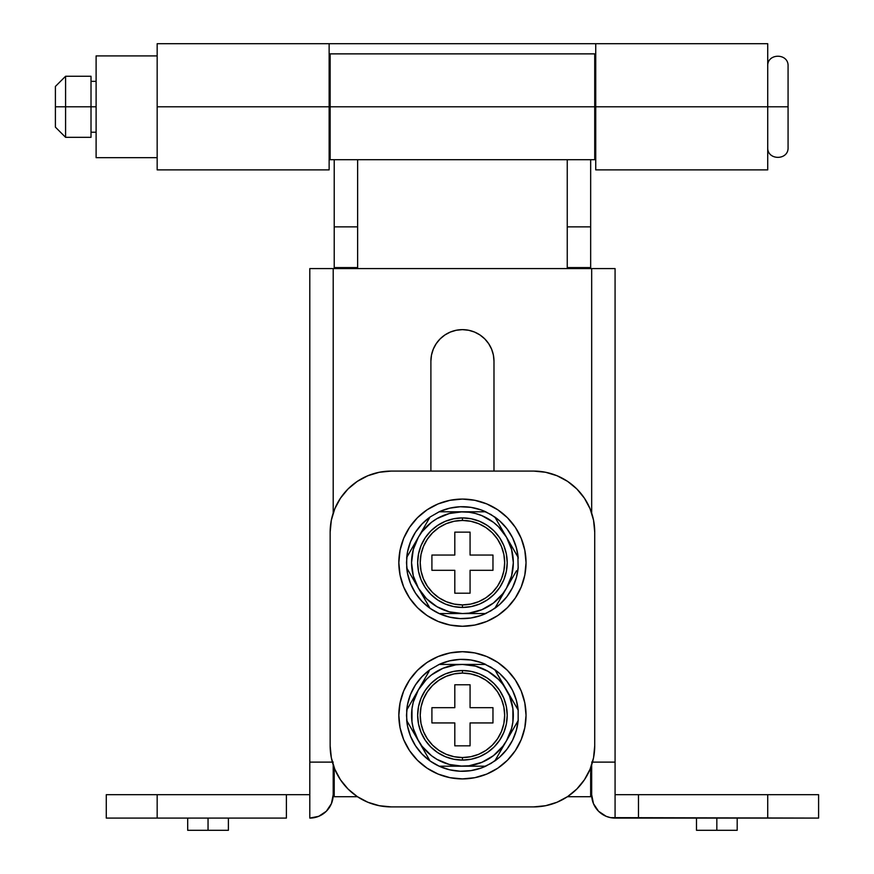 <?xml version="1.0" encoding="UTF-8"?>
<svg xmlns="http://www.w3.org/2000/svg" width="874" height="874" viewBox="0 0 874 874"><rect width="100%" height="100%" fill="white"/><g stroke="black" fill="none" stroke-linecap="round" stroke-linejoin="round"><path stroke-width="1.31" d="M208.045 818.086L208.045 830.3L228.398 830.3L208.045 830.3L208.045 818.086M716.833 818.086L716.833 830.3L737.186 830.3L716.833 830.3L716.833 818.086M333.202 794.684L333.202 764.903L333.202 794.684A23.401 23.401 0 0 1 309.8 818.086L318.759 816.305L326.352 811.236L331.421 803.643L333.202 794.684L332.754 799.251M591.676 762.117L615.077 762.117L615.077 794.684L638.479 794.684L638.479 818.086L615.077 818.086L615.077 794.684L615.077 818.086A23.401 23.401 0 0 1 591.676 794.684L591.676 764.903L591.676 794.684L593.457 803.643L598.526 811.236L606.119 816.305L610.511 817.638L818.599 818.086L818.599 794.684L767.722 794.684L818.599 794.684L818.599 818.086L638.479 818.086L638.479 794.684L767.722 794.684L767.722 818.086L767.722 794.684L615.077 794.684L615.077 268.591L591.676 268.591L591.676 513.082L591.676 268.591L615.077 268.591L615.077 762.117L592.517 762.117M157.167 794.684L309.8 794.684L309.8 818.086L309.8 794.684L286.399 794.684L286.399 818.086L157.167 818.086L286.399 818.086L286.399 794.684L106.278 794.684L157.167 794.684L157.167 818.086L157.167 794.684M106.278 818.086L157.167 818.086L106.278 818.086L106.278 794.684L106.278 818.086M333.202 762.117L309.8 762.117L309.8 268.591L333.202 268.591L333.202 513.082L333.202 268.591L309.8 268.591L309.8 794.684L309.8 762.117L332.36 762.117M333.202 268.591L591.676 268.591L333.202 268.591M491.581 349.119L493.384 355.03L493.985 361.191L493.985 471.086L493.985 361.191L493.384 355.03L491.581 349.119L488.664 343.668L484.742 338.883L479.968 334.961L474.516 332.044L468.595 330.252L462.444 329.64L456.283 330.252L450.372 332.044L444.91 334.961L440.135 338.883L436.213 343.668L433.296 349.119L431.505 355.03L430.893 361.191L430.893 471.086L430.893 361.191L431.505 355.03L433.296 349.119M436.213 343.668L440.135 338.883L444.91 334.961M456.283 330.252L462.444 329.64L468.595 330.252L474.516 332.044L479.968 334.961M484.742 338.883L488.664 343.668M696.491 830.3L716.833 830.3L696.491 830.3L696.491 818.086M187.692 830.3L208.045 830.3L187.692 830.3L187.692 818.086M430.893 361.191A31.54 31.54 0 0 1 462.444 329.64A31.54 31.54 0 0 1 493.985 361.191M591.676 794.684L592.124 799.251M329.137 169.884L329.137 43.7L157.167 43.7L157.167 106.792L329.137 106.792L157.167 106.792L157.167 169.884L329.137 169.884L329.137 106.792L330.154 106.792L330.154 159.702L330.154 106.792L595.74 106.792L595.74 43.7L329.137 43.7L767.722 43.7L767.722 106.792L767.722 43.7L595.74 43.7L595.74 106.792L767.722 106.792L767.722 169.884L767.722 106.792L594.724 106.792L594.724 159.702L594.724 53.871L330.154 53.871L330.154 106.792L594.724 106.792L594.724 53.871M334.218 796.717L357.455 796.717L334.218 796.717L334.218 767.754L334.218 796.717M567.423 796.717L590.66 796.717L590.66 767.754L590.66 796.717L567.423 796.717M590.66 267.575L590.66 268.591L590.66 267.575L567.248 267.575L567.248 268.591L567.248 226.869L590.66 226.869L590.66 267.575L567.248 267.575M590.66 264.472L590.66 159.702L590.66 226.869L567.248 226.869L567.248 159.702L567.248 264.472M157.167 169.884L157.167 43.7L329.137 43.7L329.137 106.792L330.154 106.792L330.154 53.871M334.218 267.575L334.218 226.869L357.63 226.869L357.63 267.575L334.218 267.575L357.63 267.575L357.63 268.591L357.63 267.575M357.63 264.472L357.63 159.702L357.63 226.869L334.218 226.869L334.218 159.702L334.218 264.472M595.74 169.884L595.74 106.792L595.74 169.884L767.722 169.884M65.583 106.792L55.401 106.792L55.401 127.145L55.401 106.792L65.583 106.792L65.583 137.316L65.583 106.792L91.016 106.792L65.583 106.792L65.583 76.267L65.583 106.792M91.016 76.267L91.016 137.316L91.016 106.792L96.107 106.792L91.016 106.792L91.016 76.267L65.583 76.267L55.401 86.439L55.401 106.792L55.401 86.439M767.722 147.498C767.11 160.63 788.676 160.63 788.075 147.498L788.075 106.792L767.722 106.792L788.075 106.792L788.075 66.085C788.676 52.953 767.11 52.953 767.722 66.085M788.075 147.498L788.075 66.085M590.081 769.207L593.555 757.747L594.724 745.839L594.724 532.146A61.06 61.06 0 0 0 533.675 471.086L391.213 471.086L533.675 471.086L545.584 472.266L557.033 475.74L567.597 481.377L576.84 488.97L584.433 498.224L590.081 508.777L593.555 520.238L594.724 532.146L594.724 745.839L593.555 757.747L590.081 769.207L584.433 779.761L576.84 789.014L567.597 796.607L557.033 802.245L545.584 805.719L533.675 806.899L391.213 806.899L379.294 805.719L367.845 802.245L357.291 796.607L348.038 789.014L340.445 779.761L334.797 769.207L331.322 757.747L330.154 745.839L330.154 532.146L331.322 520.238L334.797 508.777L340.445 498.224L348.038 488.97L357.291 481.377L367.845 475.74L379.294 472.266L391.213 471.086A61.06 61.06 0 0 0 330.154 532.146L331.322 520.238L334.797 508.777M340.445 498.224L348.038 488.97L357.291 481.377M567.597 481.377L576.84 488.97L584.433 498.224L590.081 508.777M584.433 779.761L576.84 789.014L567.597 796.607M357.291 796.607L348.038 789.014L340.445 779.761L334.797 769.207M330.154 532.146L330.154 745.839A61.06 61.06 0 0 0 391.213 806.899L533.675 806.899A61.06 61.06 0 0 0 594.724 745.839M96.107 55.914L157.167 55.914L96.107 55.914L96.107 157.67L157.167 157.67L96.107 157.67L96.107 55.914M462.444 673.078A42.225 42.225 0 0 0 420.208 715.314A42.225 42.225 0 0 0 462.444 757.539L462.444 760.085A44.771 44.771 0 0 1 417.663 715.314A44.771 44.771 0 0 1 462.444 670.533L462.444 673.078L470.682 673.898L478.602 676.301L485.9 680.201L492.302 685.445L497.557 691.847L501.458 699.156L503.861 707.077L504.669 715.314L503.861 723.552L501.458 731.472L497.557 738.77L492.302 745.172L485.9 750.427L478.602 754.328L470.682 756.731L462.444 757.539L454.196 756.731L446.275 754.328L438.977 750.427L432.575 745.172L427.331 738.77L423.42 731.472L421.017 723.552L420.208 715.314L421.017 707.077L423.42 699.156L427.331 691.847L432.575 685.445L438.977 680.201L446.275 676.301L454.196 673.898L462.444 673.078L462.444 670.533A44.771 44.771 0 0 1 507.215 715.314A44.771 44.771 0 0 1 462.444 760.085L462.444 757.539A42.225 42.225 0 0 0 504.669 715.314A42.225 42.225 0 0 0 462.444 673.078M428.621 672.117L418.373 689.87A50.878 50.878 0 0 1 506.505 689.87L518.162 710.059L506.505 689.87A50.878 50.878 0 0 1 506.505 740.748L517.168 722.285M516.523 723.399L518.162 720.558A55.969 55.969 0 0 1 494.848 760.948L485.758 766.192A55.969 55.969 0 0 1 406.716 720.558L418.373 740.748A50.878 50.878 0 0 1 418.373 689.87L406.716 710.059A55.969 55.969 0 0 1 430.03 669.681L439.119 664.437A55.969 55.969 0 0 1 485.758 664.437L439.644 664.437M515.234 725.617L515.977 724.338M513.311 728.96L514.458 726.982M511.399 732.281L510.744 733.417M510.733 733.428L512.677 730.052M509.345 735.832L508.657 737.022M494.848 760.948L508.559 737.197M493.417 674.947L487.878 671.254L498.42 679.338L502.801 684.342L508.635 693.574M505.117 743.162L504.506 744.211M496.257 758.501L495.853 759.2M512.885 708.694L512.885 721.957L511.585 728.479L506.505 740.748A50.878 50.878 0 0 1 462.444 766.192L485.234 766.192M482.557 766.192L481.377 766.192M479.465 766.192L478.417 766.192M476.024 766.192L474.844 766.192M471.785 766.192L470.911 766.192M439.655 766.192L466.246 766.192M442.32 664.437L441.141 664.437M445.412 664.437L443.489 664.437M448.854 664.437L450.023 664.437M453.093 664.437L446.516 664.437M413.304 702.117L418.373 689.87L426.457 679.338L431.461 674.947L442.965 668.304L455.802 664.863L462.444 664.437L458.632 664.437M419.771 687.467L420.372 686.418M429.036 671.407L416.33 693.421M408.355 707.23L407.732 708.311M409.644 705.001L410.387 703.712M410.387 703.701L408.901 706.279M411.567 701.669L410.43 703.646M413.489 698.348L414.145 697.212M416.243 693.574L412.2 700.577M415.532 694.797L416.221 693.606M431.45 755.66L422.076 746.287L416.243 737.055L430.03 760.948L439.119 766.192L462.444 766.192A50.878 50.878 0 0 1 418.373 740.748L413.293 728.479L411.993 721.957L411.993 708.694M512.885 708.672L509.444 695.846L494.848 669.681A55.969 55.969 0 0 1 518.162 710.059L518.162 720.558M506.505 689.87L495.886 671.472M498.027 675.198L498.53 676.061M487.878 671.254L475.609 666.163L462.444 664.437L466.705 664.437L462.412 664.437M482.677 664.437L483.726 664.437M485.223 664.437L466.738 664.437M418.373 740.748L429.003 759.145M426.851 755.431L426.348 754.568M502.79 746.298L493.417 755.682L481.913 762.314L469.076 765.755L458.184 766.192M442.2 766.192L441.151 766.192M431.461 755.682L437 759.375L431.461 755.682M449.247 764.455L437 759.375M462.444 766.192L449.269 764.455M502.801 746.287L506.505 740.748L495.099 760.5M470.07 684.779L454.808 684.779L454.808 707.678L431.909 707.678L431.909 722.94L454.808 722.94L454.808 745.839L470.07 745.839L470.07 722.94L492.969 722.94L492.969 707.678L470.07 707.678L470.07 684.779L470.07 707.678L492.969 707.678L492.969 722.94L470.07 722.94L470.07 745.839L454.808 745.839L454.808 722.94L431.909 722.94L431.909 707.678L454.808 707.678L454.808 684.779L470.07 684.779M411.993 708.672L413.293 702.139M462.444 670.533L453.704 671.396L445.303 673.941L437.568 678.082L430.784 683.654L425.212 690.438L421.071 698.173L418.526 706.574L417.663 715.314L418.526 724.043L421.071 732.445L425.212 740.191L430.784 746.975L437.568 752.536L445.303 756.676L453.704 759.222L462.444 760.085L471.173 759.222L479.575 756.676L487.31 752.536L494.105 746.975L499.666 740.191L503.806 732.445L506.352 724.043L507.215 715.314L506.352 706.574L503.806 698.173L499.666 690.438L494.105 683.654L487.31 678.082L479.575 673.941L471.173 671.396L462.444 670.533M466.716 766.192L483.737 766.192M416.232 737.033L406.716 720.558L406.716 710.059M429.036 759.222L430.03 760.948M406.967 709.633L407.699 708.366M458.173 664.437L453.999 664.437M495.842 671.407L494.848 669.681L485.267 664.437M508.635 737.055L510.711 733.461M517.911 720.984L517.179 722.263M518.238 719.706L516.381 730.238L512.557 740.234L506.898 749.313L499.611 757.146L490.98 763.461L481.29 768.006L470.922 770.628L460.237 771.239L449.64 769.797L439.513 766.367L430.216 761.068L422.098 754.098L415.456 745.719L410.529 736.225L407.492 725.966L406.476 715.314L407.492 704.663L410.529 694.404L415.456 684.91L422.098 676.52L430.216 669.55L439.513 664.262L449.64 660.831L460.237 659.389L470.922 659.99L481.29 662.612L490.98 667.168L499.611 673.472L506.898 681.316L512.557 690.394L516.381 700.38L518.238 710.923M506.898 681.316L499.611 673.472L490.98 667.168M481.29 662.612L470.922 659.99L460.237 659.389M449.64 660.831L439.513 664.262L430.216 669.55M422.098 676.52L415.456 684.91L410.529 694.404M407.492 704.663L406.476 715.314L407.492 725.966M439.513 766.367L449.64 769.797L460.237 771.239M499.611 757.146L506.898 749.313M512.557 740.234L516.381 730.238M462.444 778.909A63.594 63.594 0 0 0 526.039 715.314A63.594 63.594 0 0 0 462.444 651.709A63.594 63.594 0 0 1 526.039 715.314A63.594 63.594 0 0 1 462.444 778.909L474.844 777.685L486.774 774.069L497.776 768.191L507.412 760.282L515.321 750.646L521.199 739.655L524.815 727.714L526.039 715.314L524.815 702.904L521.199 690.973L515.321 679.983L507.412 670.336L497.776 662.426L486.774 656.549L474.844 652.933L462.444 651.709L450.034 652.933L438.103 656.549L427.102 662.426L417.466 670.336L409.556 679.983L403.679 690.973L400.063 702.904L398.839 715.314L400.063 727.714L403.679 739.655L409.556 750.646L417.466 760.282L427.102 768.191L438.103 774.069L450.034 777.685L462.444 778.909A63.594 63.594 0 0 1 398.839 715.314A63.594 63.594 0 0 1 462.444 651.709A63.594 63.594 0 0 0 398.839 715.314A63.594 63.594 0 0 0 462.444 778.909M497.776 768.191L507.412 760.282L515.321 750.646M515.321 679.983L507.412 670.336L497.776 662.426M427.102 662.426L417.466 670.336L409.556 679.983M409.556 750.646L417.466 760.282L427.102 768.191M462.444 520.445A42.225 42.225 0 0 0 420.208 562.67A42.225 42.225 0 0 0 462.444 604.906L462.444 607.452A44.771 44.771 0 0 1 417.663 562.67A44.771 44.771 0 0 1 462.444 517.9L462.444 520.445L470.682 521.254L478.602 523.657L485.9 527.557L492.302 532.812L497.557 539.214L501.458 546.512L503.861 554.433L504.669 562.67L503.861 570.908L501.458 578.828L497.557 586.137L492.302 592.539L485.9 597.783L478.602 601.683L470.682 604.087L462.444 604.906L454.196 604.087L446.275 601.683L438.977 597.783L432.575 592.539L427.331 586.137L423.42 578.828L421.017 570.908L420.208 562.67L421.017 554.433L423.42 546.512L427.331 539.214L432.575 532.812L438.977 527.557L446.275 523.657L454.196 521.254L462.444 520.445L462.444 517.9A44.771 44.771 0 0 1 507.215 562.67A44.771 44.771 0 0 1 462.444 607.452L462.444 604.906A42.225 42.225 0 0 0 504.669 562.67A42.225 42.225 0 0 0 462.444 520.445M515.977 553.646L506.505 537.237A50.878 50.878 0 0 1 506.505 588.115L516.523 570.755M515.234 572.983L515.977 571.705M513.311 576.316L514.458 574.338M511.399 579.637L512.677 577.408M509.345 583.187L508.559 584.564M428.621 519.484L418.373 537.237A50.878 50.878 0 0 1 506.505 537.237L508.635 540.93M517.9 556.967L494.848 517.037A55.969 55.969 0 0 1 518.162 557.426L516.01 553.701M505.117 590.518L504.506 591.567M496.257 605.868L506.505 588.115A50.878 50.878 0 0 1 462.444 613.548L485.758 613.548A55.969 55.969 0 0 1 406.716 567.925L418.373 588.115A50.878 50.878 0 0 1 418.373 537.237L406.967 557M517.911 557L518.162 567.925A55.969 55.969 0 0 1 494.848 608.304L506.505 588.115L502.823 593.632M485.256 613.548L483.737 613.548L485.758 613.548L494.848 608.304M482.557 613.548L481.377 613.548M479.465 613.548L478.417 613.548M476.024 613.548L474.844 613.548M471.785 613.548L470.911 613.548M439.655 613.548L466.246 613.548M422.087 531.687L431.461 522.302L437 518.61L449.269 513.53L462.444 511.793L439.119 511.793A55.969 55.969 0 0 1 485.758 511.793L462.412 511.793M439.622 511.793L441.141 511.793L439.119 511.793L430.03 517.037L418.373 537.237L422.066 531.72M442.32 511.793L441.141 511.793M445.412 511.793L443.489 511.793M448.854 511.793L450.023 511.793M453.093 511.793L446.516 511.793M487.878 518.61L493.417 522.302L481.913 515.671L475.609 513.53L469.076 512.23L458.632 511.793M419.771 534.822L420.372 533.774M408.355 554.586L406.716 557.426A55.969 55.969 0 0 1 430.03 517.037L429.036 518.763M409.644 552.368L408.901 553.646M411.567 549.025L410.43 551.002M413.489 545.704L412.2 547.932M415.532 542.153L416.33 540.788M502.79 593.664L493.417 603.038L481.913 609.681L469.076 613.122L462.466 613.548A50.878 50.878 0 0 1 418.373 588.115L416.243 584.411M408.901 571.705L430.03 608.304L439.119 613.548L458.184 613.548M493.417 522.302L498.42 526.694L506.505 537.237L494.848 517.037L485.758 511.793L466.738 511.793M498.027 522.554L498.53 523.417M482.677 511.793L483.726 511.793M426.851 602.787L429.003 606.512M431.461 603.038L437 606.731L426.457 598.646L418.373 588.115L424.403 598.548M442.2 613.548L441.151 613.548M506.505 537.237L511.585 549.506L513.322 562.67L511.585 575.846L506.505 588.115L510.711 580.817M413.304 549.484L418.373 537.237L414.167 544.524M411.556 562.648L413.293 549.506M411.556 562.67L413.293 575.846L418.373 588.115M449.247 611.811L437 606.731M462.444 613.548L449.269 611.822M470.07 532.146L454.808 532.146L454.808 555.045L431.909 555.045L431.909 570.307L454.808 570.307L454.808 593.206L470.07 593.206L470.07 570.307L492.969 570.307L492.969 555.045L470.07 555.045L470.07 532.146L470.07 555.045L492.969 555.045L492.969 570.307L470.07 570.307L470.07 593.206L454.808 593.206L454.808 570.307L431.909 570.307L431.909 555.045L454.808 555.045L454.808 532.146L470.07 532.146M462.444 517.9L453.704 518.763L445.303 521.308L437.568 525.449L430.784 531.01L425.212 537.794L421.071 545.54L418.526 553.941L417.663 562.67L418.526 571.41L421.071 579.812L425.212 587.546L430.784 594.331L437.568 599.903L445.303 604.043L453.704 606.589L462.444 607.452L471.173 606.589L479.575 604.043L487.31 599.903L494.105 594.331L499.666 587.546L503.806 579.812L506.352 571.41L507.215 562.67L506.352 553.941L503.806 545.54L499.666 537.794L494.105 531.01L487.31 525.449L479.575 521.308L471.173 518.763L462.444 517.9M466.716 613.548L483.737 613.548M408.868 571.651L406.716 567.925L406.716 557.426M424.556 598.81L426.348 601.913M429.036 606.578L430.03 608.304M458.173 511.793L453.999 511.793M495.099 607.867L495.842 606.578M518.238 567.062L516.381 577.605L512.557 587.59L506.898 596.669L499.611 604.513L490.98 610.817L481.29 615.372L470.922 617.994L460.237 618.595L449.64 617.153L439.513 613.723L430.216 608.435L422.098 601.465L415.456 593.075L410.529 583.581L407.492 573.322L406.476 562.67L407.492 552.018L410.529 541.76L415.456 532.266L422.098 523.887L430.216 516.916L439.513 511.618L449.64 508.187L460.237 506.745L470.922 507.357L481.29 509.979L490.98 514.524L499.611 520.838L506.898 528.672L512.557 537.75L516.381 547.747L518.238 558.278M506.898 528.672L499.611 520.838L490.98 514.524M481.29 509.979L470.922 507.357L460.237 506.745M449.64 508.187L439.513 511.618L430.216 516.916M422.098 523.887L415.456 532.266L410.529 541.76M407.492 552.018L406.476 562.67L407.492 573.322M439.513 613.723L449.64 617.153L460.237 618.595M499.611 604.513L506.898 596.669M512.557 587.59L516.381 577.605M462.444 626.276A63.594 63.594 0 0 0 526.039 562.67A63.594 63.594 0 0 0 462.444 499.076A63.594 63.594 0 0 1 526.039 562.67A63.594 63.594 0 0 1 462.444 626.276L474.844 625.052L486.774 621.436L497.776 615.558L507.412 607.649L515.321 598.002L521.199 587.011L524.815 575.081L526.039 562.67L524.815 550.27L521.199 538.329L515.321 527.339L507.412 517.703L497.776 509.793L486.774 503.916L474.844 500.299L462.444 499.076L450.034 500.299L438.103 503.916L427.102 509.793L417.466 517.703L409.556 527.339L403.679 538.329L400.063 550.27L398.839 562.67L400.063 575.081L403.679 587.011L409.556 598.002L417.466 607.649L427.102 615.558L438.103 621.436L450.034 625.052L462.444 626.276A63.594 63.594 0 0 1 398.839 562.67A63.594 63.594 0 0 1 462.444 499.076A63.594 63.594 0 0 0 398.839 562.67A63.594 63.594 0 0 0 462.444 626.276M497.776 615.558L507.412 607.649L515.321 598.002M515.321 527.339L507.412 517.703L497.776 509.793M427.102 509.793L417.466 517.703L409.556 527.339M409.556 598.002L417.466 607.649L427.102 615.558M228.398 818.086L228.398 830.3M737.186 818.086L737.186 830.3M594.724 159.702L330.154 159.702M91.016 137.316L65.583 137.316L55.401 127.145M96.107 132.225L91.016 132.225M595.74 137.316L594.724 137.316M330.154 137.316L329.137 137.316M595.74 76.267L594.724 76.267M330.154 76.267L329.137 76.267M96.107 81.348L91.016 81.348"/></g></svg>
